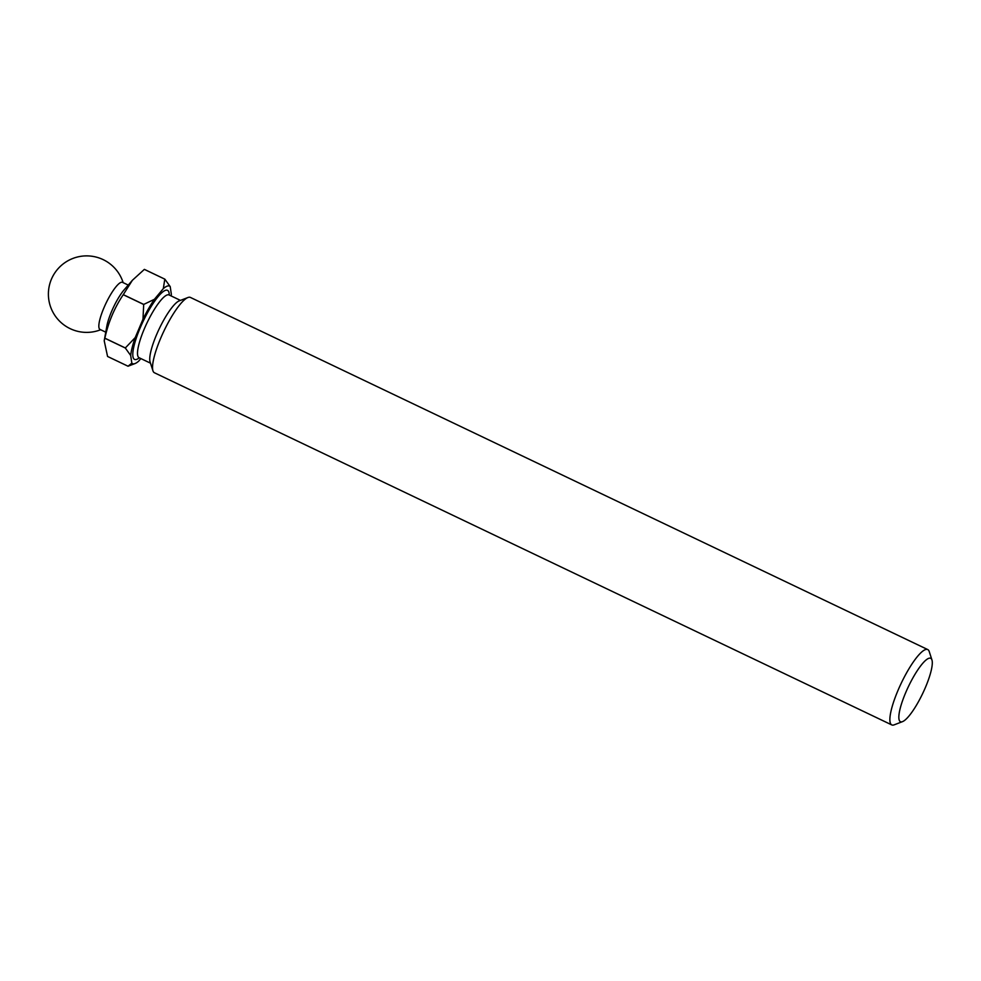 <?xml version="1.0" encoding="UTF-8"?>
<svg xmlns="http://www.w3.org/2000/svg" width="981" height="981" viewBox="0 0 981 981"><rect width="100%" height="100%" fill="white"/><g stroke="black" fill="none" stroke-linecap="round" stroke-linejoin="round"><path stroke-width="1.47" d="M179.584 300.738A34.789 7.848 115.5 0 0 179.253 300.86A34.789 7.848 115.5 0 0 159.229 328.794A34.789 7.848 115.5 0 0 150.081 361.928L152.95 370.806A41.742 9.418 115.5 0 0 154.434 372.768L891.766 724.91A41.742 9.418 115.5 0 0 893.814 724.971A41.742 9.418 115.5 0 0 894.218 724.824L902.483 721.648A35.132 7.934 115.5 0 0 922.716 693.432A35.132 7.934 115.5 0 0 931.95 659.968A35.132 7.934 115.5 0 0 928.97 658.263A35.132 7.934 115.5 0 0 905.537 692.991A35.132 7.934 115.5 0 0 902.152 721.771A35.132 7.934 115.5 0 0 902.483 721.648M931.95 659.968L929.228 651.543A41.742 9.418 115.5 0 0 927.744 649.569L190.412 297.427A41.742 9.418 115.5 0 0 188.364 297.378A41.742 9.418 115.5 0 0 187.96 297.513A41.742 9.418 115.5 0 0 163.925 331.038A41.742 9.418 115.5 0 0 152.95 370.806M927.744 649.569A41.742 9.418 115.5 0 0 925.684 649.52A41.742 9.418 115.5 0 0 899.491 686.982A41.742 9.418 115.5 0 0 891.766 724.91M128.241 285.079L122.502 282.344A26.095 5.886 115.5 0 0 121.215 282.307A26.095 5.886 115.5 0 0 103.814 308.095A26.095 5.886 115.5 0 0 100.013 329.432L105.752 332.167M171.148 295.931A42.968 9.7 115.5 0 0 171.344 294.288L170.204 286.599A42.968 9.7 115.5 0 0 163.312 288.635L154.409 299.303L143.729 304.417L123.275 294.643L132.398 280.272L124.195 289.763A26.095 5.886 115.5 0 0 106.855 326.084L104.207 340.75L104.857 338.249L125.31 348.01L130.681 355.465L131.834 363.154A42.968 9.7 115.5 0 0 134.618 363.693A42.968 9.7 115.5 0 0 135.035 363.559A42.968 9.7 115.5 0 0 138.726 361.106L140.847 358.568M131.834 363.154L128.033 366.232A48.179 10.877 115.5 0 0 128.045 366.22L107.567 356.459L104.207 340.75M154.409 299.303A42.968 9.7 115.5 0 0 142.981 319.23L135.219 337.587L125.335 347.961L104.869 338.187A48.179 10.877 115.5 0 0 104.857 338.249M104.869 338.187C108.302 322.357 114.421 307.862 123.238 294.705L143.692 304.478L142.981 319.23M132.398 280.272L144.354 269.383L164.808 279.144A48.179 10.877 115.5 0 0 164.82 279.144L144.379 269.37A48.179 10.877 115.5 0 0 144.354 269.383M128.033 366.232A48.179 10.877 115.5 0 0 128.033 366.22L135.035 363.559M135.219 337.587A42.968 9.7 115.5 0 0 130.681 355.465M170.204 286.599L164.833 279.144A48.179 10.877 115.5 0 0 164.808 279.144L163.312 288.635M168.646 294.803L169.063 294.95A34.789 7.848 115.5 0 0 167.359 294.901A34.789 7.848 115.5 0 0 145.519 326.109A34.789 7.848 115.5 0 0 139.081 357.722L150.485 363.166M169.259 295.036A38.271 8.633 115.5 0 0 165.63 290.29A38.271 8.633 115.5 0 0 140.087 328.108A38.271 8.633 115.5 0 0 136.408 359.451A38.271 8.633 115.5 0 0 139.265 357.82M179.253 300.86L187.96 297.513M123.152 282.651A38.271 38.271 0 0 0 51.404 279.242A38.271 38.271 0 0 0 100.663 329.739M169.063 294.95L180.467 300.394"/></g></svg>
